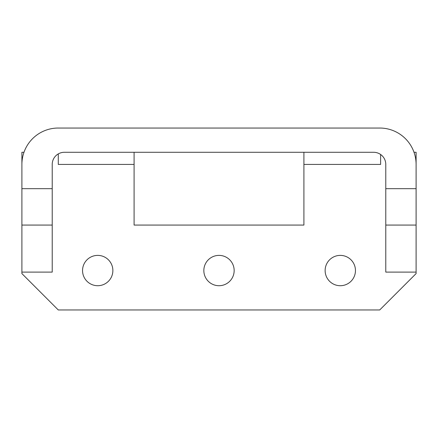 <?xml version="1.0" encoding="UTF-8"?>
<svg xmlns="http://www.w3.org/2000/svg" width="438" height="438" viewBox="0 0 438 438"><rect width="100%" height="100%" fill="white"/><g stroke="black" fill="none" stroke-linecap="round" stroke-linejoin="round"><path stroke-width="0.66" d="M57.378 128.044L380.622 128.044M134.094 225.066L134.094 152.287L134.094 225.066L303.906 225.066L303.906 152.287L303.906 225.066M52.221 188.679L21.9 188.679L21.9 225.066L52.221 225.066L52.221 164.42A12.127 12.127 0 0 1 64.353 152.287L373.647 152.287A12.127 12.127 0 0 1 385.779 164.42L385.779 272.108L416.1 272.108L416.1 188.679L385.779 188.679M380.622 164.42L380.622 154.494L380.622 164.42L303.906 164.42M58.287 153.913L58.287 164.42L134.094 164.42M23.98 152.287L21.9 152.287L21.9 188.679L21.9 164.42A36.387 36.387 0 0 1 58.287 128.033M379.713 128.033A36.387 36.387 0 0 1 416.1 164.42L416.1 188.679L416.1 152.287L414.019 152.287M416.1 225.066L385.779 225.066M21.9 225.066L21.9 273.58L58.287 309.967L379.713 309.967L416.1 273.58L416.1 272.108M82.547 270.547A15.16 15.16 0 0 0 97.707 285.713A15.16 15.16 0 0 0 112.867 270.547A15.16 15.16 0 0 0 97.707 255.387A15.16 15.16 0 0 0 82.547 270.547M325.133 270.547A15.16 15.16 0 0 0 340.293 285.713A15.16 15.16 0 0 0 355.453 270.547A15.16 15.16 0 0 0 340.293 255.387A15.16 15.16 0 0 0 325.133 270.547M203.84 270.547A15.16 15.16 0 0 0 219 285.713A15.16 15.16 0 0 0 234.16 270.547A15.16 15.16 0 0 0 219 255.387A15.16 15.16 0 0 0 203.84 270.547M52.221 225.066L52.221 272.108L21.9 272.108"/></g></svg>
